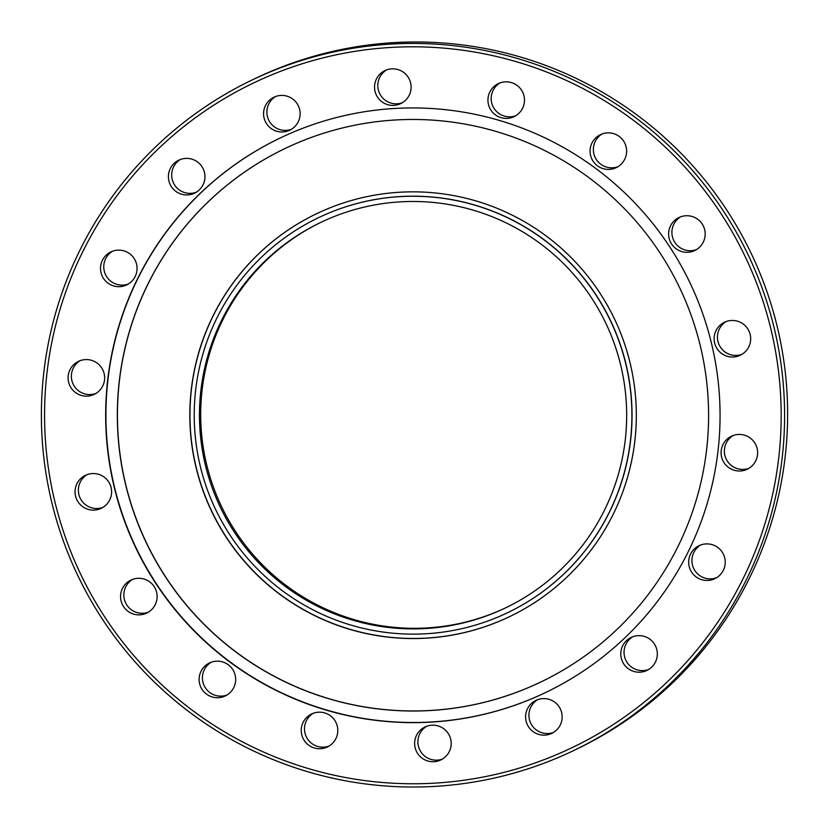 <?xml version="1.0" encoding="UTF-8"?>
<svg xmlns="http://www.w3.org/2000/svg" width="829" height="829" viewBox="0 0 829 829"><rect width="100%" height="100%" fill="white"/><g stroke="black" fill="none" stroke-linecap="round" stroke-linejoin="round"><path stroke-width="1.24" d="M778.804 457.235A368.532 368.252 -115.7 0 0 454.572 49.201A368.532 368.252 -115.7 0 0 46.932 373.34A368.532 368.252 -115.7 0 0 371.154 781.374A368.532 368.252 -115.7 0 0 778.804 457.235M43.771 372.905A371.838 371.547 64.3 0 1 628.092 112.195A371.838 371.547 64.3 0 1 574.497 750.162A371.838 371.547 64.3 0 1 43.771 372.905M574.497 750.162L577.523 748.701A371.838 371.547 -115.7 0 0 631.128 110.734A371.838 371.547 -115.7 0 0 254.503 78.838L251.477 80.299M75.17 489.752A18.29 18.279 -115.7 0 0 101.273 508.301A18.29 18.279 -115.7 0 0 103.915 476.924A18.29 18.279 -115.7 0 0 75.17 489.752M87.066 474.654A18.29 18.279 -115.7 0 0 102.869 507.431M120.671 594.486A18.29 18.279 -115.7 0 0 146.774 613.045A18.29 18.279 -115.7 0 0 149.417 581.668A18.29 18.279 -115.7 0 0 120.671 594.486M132.567 579.388A18.29 18.279 -115.7 0 0 148.37 612.175M199.229 677.366A18.29 18.279 -115.7 0 0 225.333 695.914A18.29 18.279 -115.7 0 0 227.965 664.537A18.29 18.279 -115.7 0 0 199.229 677.366M211.115 662.267A18.29 18.279 -115.7 0 0 226.928 695.044M301.362 728.37A18.29 18.279 -115.7 0 0 327.465 746.929A18.29 18.279 -115.7 0 0 330.097 715.551A18.29 18.279 -115.7 0 0 301.362 728.37M313.248 713.272A18.29 18.279 -115.7 0 0 329.061 746.059M414.749 741.375A18.29 18.279 -115.7 0 0 440.852 759.924A18.29 18.279 -115.7 0 0 443.494 728.546A18.29 18.279 -115.7 0 0 414.749 741.375M426.645 726.277A18.29 18.279 -115.7 0 0 442.448 759.063M525.721 714.795A18.29 18.279 -115.7 0 0 551.824 733.344A18.29 18.279 -115.7 0 0 554.466 701.966A18.29 18.279 -115.7 0 0 525.721 714.795M537.617 699.697A18.29 18.279 -115.7 0 0 553.42 732.473M620.89 651.832A18.29 18.279 -115.7 0 0 647.003 670.392A18.29 18.279 -115.7 0 0 649.635 639.014A18.29 18.279 -115.7 0 0 620.89 651.832M632.786 636.734A18.29 18.279 -115.7 0 0 648.589 669.521M688.785 560.093A18.29 18.279 -115.7 0 0 714.888 578.652A18.29 18.279 -115.7 0 0 717.52 547.264A18.29 18.279 -115.7 0 0 688.785 560.093M700.671 544.995A18.29 18.279 -115.7 0 0 716.484 577.782M721.199 450.634A18.29 18.279 -115.7 0 0 747.302 469.193A18.29 18.279 -115.7 0 0 749.944 437.816A18.29 18.279 -115.7 0 0 721.199 450.634M733.095 435.536A18.29 18.279 -115.7 0 0 748.898 468.323M714.235 336.667A18.29 18.279 -115.7 0 0 740.338 355.216A18.29 18.279 -115.7 0 0 742.981 323.838A18.29 18.279 -115.7 0 0 714.235 336.667M726.131 321.569A18.29 18.279 -115.7 0 0 741.934 354.346M668.734 231.923A18.29 18.279 -115.7 0 0 694.837 250.482A18.29 18.279 -115.7 0 0 697.479 219.105A18.29 18.279 -115.7 0 0 668.734 231.923M680.63 216.825A18.29 18.279 -115.7 0 0 696.433 249.612M590.186 149.054A18.29 18.279 -115.7 0 0 616.289 167.603A18.29 18.279 -115.7 0 0 618.921 136.225A18.29 18.279 -115.7 0 0 590.186 149.054M602.072 133.956A18.29 18.279 -115.7 0 0 617.885 166.733M488.053 98.04A18.29 18.279 -115.7 0 0 514.156 116.599A18.29 18.279 -115.7 0 0 516.788 85.211A18.29 18.279 -115.7 0 0 488.053 98.04M499.939 82.941A18.29 18.279 -115.7 0 0 515.752 115.728M374.656 85.035A18.29 18.279 -115.7 0 0 400.759 103.594A18.29 18.279 -115.7 0 0 403.402 72.216A18.29 18.279 -115.7 0 0 374.656 85.035M386.552 69.937A18.29 18.279 -115.7 0 0 402.355 102.723M263.684 111.625A18.29 18.279 -115.7 0 0 289.787 130.174A18.29 18.279 -115.7 0 0 292.43 98.796A18.29 18.279 -115.7 0 0 263.684 111.625M275.58 96.527A18.29 18.279 -115.7 0 0 291.383 129.303M168.515 174.577A18.29 18.279 -115.7 0 0 194.618 193.136A18.29 18.279 -115.7 0 0 197.261 161.759A18.29 18.279 -115.7 0 0 168.515 174.577M180.411 159.479A18.29 18.279 -115.7 0 0 196.214 192.266M100.63 266.316A18.29 18.279 -115.7 0 0 126.733 284.875A18.29 18.279 -115.7 0 0 129.365 253.498A18.29 18.279 -115.7 0 0 100.63 266.316M112.516 251.218A18.29 18.279 -115.7 0 0 128.329 284.005M68.206 375.775A18.29 18.279 -115.7 0 0 94.309 394.335A18.29 18.279 -115.7 0 0 96.952 362.957A18.29 18.279 -115.7 0 0 68.206 375.775M80.102 360.677A18.29 18.279 -115.7 0 0 95.905 393.464M508.177 612.424L508.312 612.362A218.97 218.804 -115.7 0 0 539.876 236.669A218.97 218.804 -115.7 0 0 318.087 217.892L317.953 217.954A218.97 218.804 -115.7 0 0 286.388 593.647A218.97 218.804 -115.7 0 0 630.496 440.116A218.97 218.804 -115.7 0 0 317.953 217.954M191.261 389.765A223.374 223.208 -115.7 0 0 510.094 616.403A223.374 223.208 -115.7 0 0 542.29 233.146A223.374 223.208 -115.7 0 0 191.261 389.765M316.108 213.955A223.374 223.208 -115.7 0 0 283.943 597.149A223.374 223.208 -115.7 0 0 510.156 616.361M119.231 381.568A295.818 295.59 -115.7 0 0 541.461 681.697A295.818 295.59 -115.7 0 0 584.093 174.163A295.818 295.59 -115.7 0 0 119.231 381.568M284.523 148.764A295.818 295.59 -115.7 0 0 241.913 656.257A295.818 295.59 -115.7 0 0 541.503 681.666M279.477 138.35A307.383 307.144 -115.7 0 0 235.239 665.635A307.383 307.144 -115.7 0 0 546.508 692.101M107.646 380.293A307.383 307.144 -115.7 0 0 546.384 692.163A307.383 307.144 -115.7 0 0 590.694 164.784A307.383 307.144 -115.7 0 0 107.646 380.293M506.519 607.419A213.737 213.571 64.3 0 1 202.162 389.475A213.737 213.571 64.3 0 1 320.844 222.369M625.201 440.323A213.737 213.571 64.3 0 1 289.093 589.15A213.737 213.571 64.3 0 1 320.222 222.669A213.737 213.571 64.3 0 1 625.201 440.323"/></g></svg>
